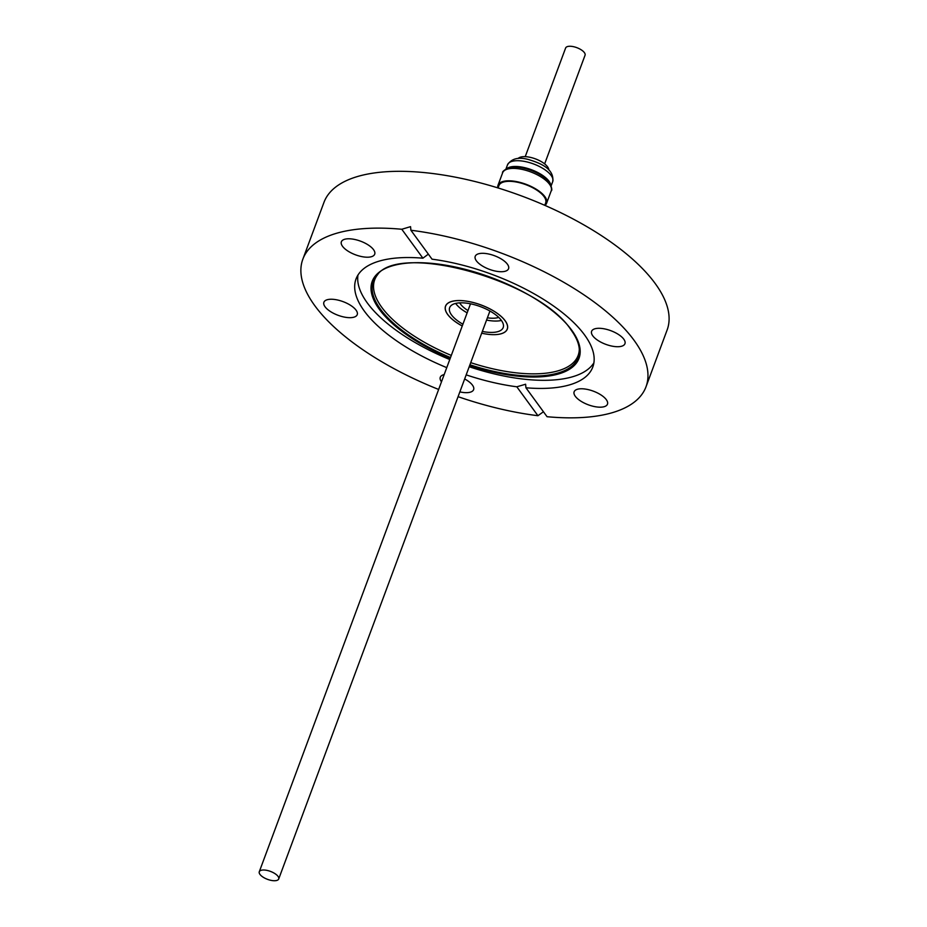 <?xml version="1.0" encoding="UTF-8"?>
<svg xmlns="http://www.w3.org/2000/svg" width="927" height="927" viewBox="0 0 927 927"><rect width="100%" height="100%" fill="white"/><g stroke="black" fill="none" stroke-linecap="round" stroke-linejoin="round"><path stroke-width="1.39" d="M462.26 325.968A32.885 13.453 20.4 0 1 447.741 314.508A32.885 13.453 20.4 0 1 445.597 306.153A32.885 13.453 20.4 0 1 472.492 302.353A32.885 13.453 20.4 0 1 505.088 320.73A32.885 13.453 20.4 0 1 507.231 329.073A32.885 13.453 20.4 0 1 481.681 333.199A32.955 13.476 -159.6 0 0 507.301 329.108A32.955 13.476 -159.6 0 0 505.157 320.73A32.955 13.476 -159.6 0 0 472.492 302.318A32.955 13.476 -159.6 0 0 445.539 306.13A32.955 13.476 -159.6 0 0 447.683 314.496A32.955 13.476 -159.6 0 0 462.249 326.003M601.669 328.448A17.787 7.277 -159.6 0 0 591.611 331.31A17.787 7.277 -159.6 0 0 597.961 340.452A17.787 7.277 -159.6 0 0 614.902 346.571A17.787 7.277 -159.6 0 0 624.949 343.708A17.787 7.277 -159.6 0 0 618.61 334.566A17.787 7.277 -159.6 0 0 601.669 328.448M584.195 388.923A17.787 7.277 -159.6 0 0 574.137 391.773A17.787 7.277 -159.6 0 0 580.487 400.916A17.787 7.277 -159.6 0 0 597.428 407.034A17.787 7.277 -159.6 0 0 607.475 404.172A17.787 7.277 -159.6 0 0 601.136 395.041A17.787 7.277 -159.6 0 0 584.195 388.923M444.184 374.578A17.787 7.277 -159.6 0 0 440.279 377.254A17.787 7.277 -159.6 0 0 441.437 381.773A17.787 7.277 -159.6 0 0 441.484 381.831M459.85 391.889A17.787 7.277 -159.6 0 0 473.616 389.653A17.787 7.277 -159.6 0 0 472.457 385.134A17.787 7.277 -159.6 0 0 464.659 378.969M333.94 299.398A17.787 7.277 -159.6 0 0 323.894 302.26A17.787 7.277 -159.6 0 0 330.232 311.402A17.787 7.277 -159.6 0 0 347.173 317.521A17.787 7.277 -159.6 0 0 357.231 314.659A17.787 7.277 -159.6 0 0 350.881 305.528A17.787 7.277 -159.6 0 0 333.94 299.398M351.414 238.934A17.787 7.277 -159.6 0 0 341.368 241.796A17.787 7.277 -159.6 0 0 347.706 250.927A17.787 7.277 -159.6 0 0 364.647 257.057A17.787 7.277 -159.6 0 0 374.705 254.195A17.787 7.277 -159.6 0 0 368.367 245.052A17.787 7.277 -159.6 0 0 351.414 238.934M579.305 349.166A108.529 44.392 20.4 0 1 470.731 362.654M451.298 355.423A108.529 44.392 20.4 0 1 381.785 307.347A108.529 44.392 20.4 0 1 377.915 274.276M449.78 359.525A126.304 51.669 20.4 0 1 367.301 302.92A126.304 51.669 20.4 0 1 357.961 275.052M476.385 260.835A17.787 7.277 -159.6 0 0 494.021 270.765A17.787 7.277 -159.6 0 0 508.564 268.714A17.787 7.277 -159.6 0 0 507.405 264.195A17.787 7.277 -159.6 0 0 489.78 254.265A17.787 7.277 -159.6 0 0 475.227 256.315A17.787 7.277 -159.6 0 0 476.385 260.835M525.933 387.776L547.057 416.71A183.059 74.89 -159.6 0 0 646.003 386.791A183.059 74.89 -159.6 0 0 634.056 340.302A183.059 74.89 -159.6 0 0 410.904 230.255L432.028 259.178A126.304 51.669 20.4 0 1 584.566 334.937A126.304 51.669 20.4 0 1 592.805 367.011A126.304 51.669 20.4 0 1 525.933 387.776L525.621 384.23L516.814 386.791A126.304 51.669 20.4 0 1 466.188 374.867M446.756 367.637A126.304 51.669 20.4 0 1 364.276 311.032A126.304 51.669 20.4 0 1 356.038 278.957A126.304 51.669 20.4 0 1 422.909 258.193L428.355 254.137M593.906 362.805A126.304 51.669 20.4 0 1 469.201 366.744M646.003 386.791L667.127 329.989A183.059 74.89 -159.6 0 0 655.18 283.488A183.059 74.89 -159.6 0 0 473.72 181.205A183.059 74.89 -159.6 0 0 323.975 202.364L302.851 259.178A183.059 74.89 -159.6 0 0 314.786 305.667A183.059 74.89 -159.6 0 0 438.645 389.456M410.904 230.255L410.557 226.651L401.785 229.259A183.059 74.89 -159.6 0 0 302.851 259.178M543.442 411.75L537.938 415.713L516.814 386.791M458.077 396.675A183.059 74.89 -159.6 0 0 537.938 415.713M401.785 229.259L422.909 258.193M549.085 182.167A24.577 10.058 -159.6 0 0 544.949 177.961M509.827 167.578A24.774 10.139 20.4 0 1 515.725 167.127A24.774 10.139 20.4 0 1 524.705 168.447A24.774 10.139 20.4 0 1 544.995 178.007A24.774 10.139 20.4 0 1 549.166 182.202M265.134 870.094A10.359 4.241 20.4 0 1 275.006 873.663A10.359 4.241 20.4 0 1 278.703 878.981A10.359 4.241 20.4 0 1 272.851 880.65A10.359 4.241 20.4 0 1 262.978 877.081A10.359 4.241 20.4 0 1 259.282 871.762A10.359 4.241 20.4 0 1 265.134 870.094M498.714 317.37A23.117 9.455 20.4 0 1 487.405 317.787M467.984 310.568A23.117 9.455 20.4 0 1 460.487 304.068A23.117 9.455 20.4 0 1 459.699 302.862M501.414 320.452A28.563 11.68 20.4 0 1 486.559 320.07M467.138 312.851A28.563 11.68 20.4 0 1 455.736 303.558A28.563 11.68 20.4 0 1 455.644 303.419M462.909 324.207A28.563 11.68 20.4 0 1 451.507 314.913A28.563 11.68 20.4 0 1 449.653 307.66A28.563 11.68 20.4 0 1 473.013 304.357A28.563 11.68 20.4 0 1 501.322 320.325A28.563 11.68 20.4 0 1 503.187 327.579A28.563 11.68 20.4 0 1 482.33 331.437M544.752 205.319L545.655 202.909A24.913 10.185 -159.6 0 0 544.033 196.582A24.913 10.185 -159.6 0 0 519.34 182.665A24.913 10.185 -159.6 0 0 498.958 185.539L498.066 187.961M497.857 187.891A25.91 10.603 20.4 0 1 498.031 185.191A25.91 10.603 20.4 0 1 519.224 182.202A25.91 10.603 20.4 0 1 544.902 196.675A25.91 10.603 20.4 0 1 546.594 203.256A25.91 10.603 20.4 0 1 544.949 205.4M548.83 169.965A16.605 6.79 -159.6 0 0 526.907 156.79A16.605 6.79 -159.6 0 0 518.089 158.529M544.647 163.882L585.053 55.238A10.359 4.241 -159.6 0 0 581.356 49.919A10.359 4.241 -159.6 0 0 571.484 46.35A10.359 4.241 -159.6 0 0 565.621 48.019L525.227 156.663M450.221 358.343A110.313 45.122 20.4 0 1 379.398 309.409A110.313 45.122 20.4 0 1 434.554 263.65A110.313 45.122 20.4 0 1 571.785 330.279A110.313 45.122 20.4 0 1 469.641 365.574M469.931 364.786A109.305 44.716 -159.6 0 0 579.352 350.197C579.178 344.102 576.443 337.405 571.148 330.093C539.943 281.066 400.082 241.924 377.208 275.018A109.305 44.716 -159.6 0 0 380.418 309.108A109.305 44.716 -159.6 0 0 450.51 357.555M544.891 177.926C550.441 181.101 553.037 190.719 551.206 190.846A25.91 10.603 -159.6 0 0 549.514 184.264A25.91 10.603 -159.6 0 0 523.882 169.803A25.91 10.603 -159.6 0 0 502.643 172.781L498.031 185.191M507.011 168.471A24.114 9.861 20.4 0 1 525.145 167.775A24.114 9.861 20.4 0 1 549.016 181.24A24.114 9.861 20.4 0 1 550.719 184.728M507.521 164.797C511.669 158.436 518.807 156.733 528.946 159.664C540.371 163.175 554.485 168.795 552.724 181.611A24.114 9.861 -159.6 0 0 551.148 175.481A24.114 9.861 -159.6 0 0 527.289 162.016A24.114 9.861 -159.6 0 0 507.521 164.797L505.957 169.015M489.931 311.02L278.703 878.981M445.597 306.153L445.91 305.331M551.159 185.817L552.724 181.611M515.864 167.127C509.572 165.91 501.333 171.495 502.643 172.781M546.594 203.256L551.206 190.846M507.231 329.073L507.544 328.251M470.499 303.801L259.282 871.762"/></g></svg>
